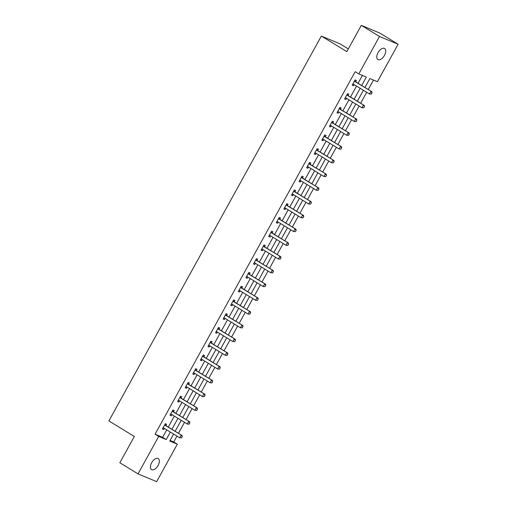 <?xml version="1.0" encoding="UTF-8"?>
<svg xmlns="http://www.w3.org/2000/svg" width="507" height="507" viewBox="0 0 507 507"><rect width="100%" height="100%" fill="white"/><g stroke="black" fill="none" stroke-linecap="round" stroke-linejoin="round"><path stroke-width="0.76" d="M151.656 462.752A6.458 3.46 -58.6 0 1 158.247 458.588A6.458 3.46 -58.6 0 1 158.095 465.445A6.458 3.46 -58.6 0 1 151.504 469.609A6.458 3.46 -58.6 0 1 151.656 462.752M378.032 52.671A6.458 3.46 -58.6 0 1 384.623 48.501A6.458 3.46 -58.6 0 1 384.477 55.358A6.458 3.46 -58.6 0 1 377.886 59.528A6.458 3.46 -58.6 0 1 378.032 52.671M348.296 48.926L339.975 43.836L321.356 36.06L108.891 420.937L134.342 436.495L119.842 462.764L138.024 473.874L158.704 436.413L166.252 439.563L170.384 432.078M321.356 36.06L346.807 51.619L361.307 25.35L379.927 33.126L398.109 44.236L377.423 81.703L369.876 78.547L364.939 87.489M170.092 440.463L173.686 441.965L176.93 436.083M178.464 433.308L184.523 422.331M186.056 419.555L192.115 408.579M193.649 405.803L199.707 394.826M201.241 392.05L207.3 381.074M208.833 378.298L214.892 367.322M216.419 364.546L222.484 353.575M224.012 350.8L230.07 339.823M231.604 337.047L237.663 326.071M239.196 323.295L245.255 312.318M246.789 309.543L252.847 298.566M254.381 295.79L260.44 284.814M261.973 282.038L268.032 271.061M269.559 268.285L275.624 257.309M277.152 254.533L283.21 243.556M284.744 240.781L290.803 229.804M292.336 227.028L298.395 216.052M299.929 213.276L305.987 202.306M307.521 199.53L313.58 188.553M315.113 185.777L321.172 174.801M322.699 172.025L328.758 161.049M330.291 158.273L336.35 147.296M337.884 144.52L343.942 133.544M345.476 130.768L351.535 119.791M353.068 117.016L359.127 106.039M360.661 103.263L366.719 92.287M368.253 89.511L373.475 80.049M173.686 441.965L177.323 444.183L156.644 481.65L138.024 473.874M361.7 85.512L366.352 77.077L358.804 73.927L355.173 71.702L155.066 434.188L162.62 437.338L166.746 429.86M168.28 427.084L174.338 416.108M175.872 413.332L181.931 402.355M183.464 399.579L189.523 388.603M191.057 385.827L197.115 374.85M198.643 372.075L204.708 361.098M206.235 358.322L212.294 347.346M213.827 344.57L219.886 333.593M221.42 330.817L227.478 319.841M229.012 317.065L235.071 306.089M236.604 303.313L242.663 292.343M244.197 289.567L250.255 278.59M251.783 275.814L257.848 264.838M259.375 262.062L265.434 251.085M266.967 248.31L273.026 237.333M274.56 234.557L280.618 223.581M282.152 220.805L288.21 209.828M289.744 207.052L295.803 196.076M297.336 193.3L303.395 182.324M304.922 179.548L310.987 168.571M312.515 165.795L318.573 154.819M320.107 152.043L326.166 141.073M327.699 138.297L333.758 127.32M335.292 124.545L341.35 113.568M342.884 110.792L348.943 99.816M350.476 97.04L356.535 86.063M358.062 83.287L362.404 75.429M354.748 80.607L355.654 81.76L356.377 80.455L355.122 79.929L352.2 85.22L353.461 85.74L354.101 84.574M347.156 94.359L348.062 95.506L348.784 94.207L347.529 93.681L344.608 98.966L345.869 99.492L346.509 98.326M339.563 108.111L340.47 109.259L341.198 107.959L339.937 107.433L337.016 112.719L338.277 113.245L338.917 112.079M331.971 121.864L332.877 123.011L333.606 121.712L332.345 121.186L329.43 126.471L330.684 126.997L331.331 125.831M325.291 136.77L326.014 135.458L324.753 134.938L321.837 140.224L323.092 140.75L323.739 139.583M316.786 149.369L317.699 150.516L318.421 149.21L317.167 148.684L314.245 153.976L315.5 154.502L316.146 153.336M309.194 163.121L310.107 164.268L310.829 162.962L309.574 162.436L306.653 167.728L307.907 168.254L308.554 167.088M301.608 176.873L302.514 178.02L303.237 176.715L301.982 176.189L299.06 181.481L300.321 182.007L300.962 180.841M294.016 190.619L294.922 191.773L295.644 190.467L294.39 189.941L291.468 195.233L292.729 195.759L293.369 194.593M286.423 204.372L287.33 205.525L288.058 204.22L286.797 203.694L283.876 208.985L285.137 209.511L285.777 208.345M278.831 218.124L279.737 219.278L280.466 217.972L279.205 217.446L276.29 222.738L277.544 223.257L278.191 222.098M272.151 233.03L272.874 231.724L271.613 231.198L268.697 236.49L269.952 237.01L270.599 235.844M263.646 245.629L264.559 246.776L265.281 245.477L264.027 244.951L261.105 250.236L262.36 250.762L263.006 249.596M256.054 259.381L256.967 260.528L257.689 259.229L256.434 258.703L253.513 263.989L254.768 264.515L255.414 263.348M248.468 273.134L249.374 274.281L250.097 272.981L248.842 272.455L245.92 277.741L247.182 278.267L247.822 277.101M240.876 286.886L241.782 288.033L242.504 286.728L241.25 286.208L238.328 291.493L239.589 292.019L240.229 290.853M233.283 300.638L234.19 301.785L234.918 300.48L233.657 299.954L230.736 305.246L231.997 305.772L232.637 304.606M225.691 314.391L226.597 315.538L227.326 314.232L226.065 313.706L223.15 318.998L224.405 319.524L225.051 318.358M219.011 329.297L219.734 327.985L218.473 327.459L215.557 332.75L216.812 333.276L217.459 332.11M210.506 341.889L211.419 343.043L212.141 341.737L210.887 341.211L207.965 346.503L209.22 347.029L209.866 345.863M202.92 355.641L203.827 356.795L204.549 355.489L203.294 354.963L200.373 360.255L201.628 360.781L202.274 359.615M195.328 369.394L196.234 370.547L196.957 369.242L195.702 368.716L192.78 374.008L194.042 374.527L194.682 373.367M187.736 383.146L188.642 384.3L189.365 382.994L188.11 382.468L185.188 387.76L186.449 388.28L187.089 387.114M180.143 396.899L181.05 398.046L181.779 396.747L180.517 396.221L177.596 401.506L178.857 402.032L179.497 400.866M172.551 410.651L173.457 411.798L174.186 410.499L172.925 409.973L170.01 415.258L171.265 415.784L171.911 414.618M165.871 425.557L166.594 424.251L165.333 423.725L162.417 429.011L163.672 429.537L164.319 428.371M361.307 25.35L379.489 36.466L398.109 44.236M155.066 434.188L158.704 436.413M358.804 73.927L379.489 36.466M171.917 429.302L177.976 418.326M179.51 415.55L185.568 404.58M187.096 401.804L193.161 390.827M194.688 388.051L200.747 377.075M202.28 374.299L208.339 363.323M209.873 360.547L215.931 349.57M217.465 346.794L223.524 335.818M225.057 333.042L231.116 322.065M232.65 319.29L238.708 308.313M240.236 305.537L246.301 294.561M247.828 291.785L253.887 280.808M255.42 278.032L261.479 267.056M263.013 264.28L269.071 253.31M270.605 250.534L276.664 239.558M278.197 236.782L284.256 225.805M285.79 223.029L291.848 212.053M293.376 209.277L299.441 198.3M300.968 195.525L307.027 184.548M308.56 181.772L314.619 170.796M316.153 168.02L322.211 157.043M323.745 154.267L329.803 143.291M331.337 140.515L337.396 129.538M338.929 126.763L344.988 115.786M346.515 113.01L352.574 102.04M354.108 99.264L360.166 88.288M173.622 434.062L169.775 441.033L177.323 444.183M363.411 90.265L357.353 101.242M355.819 104.017L349.76 114.994M348.227 117.77L342.168 128.746M340.634 131.522L334.576 142.499M333.042 145.275L326.983 156.251M325.45 159.027L319.391 170.003M317.864 172.779L311.805 183.756M310.271 186.532L304.213 197.502M302.679 200.278L296.62 211.254M295.087 214.03L289.028 225.007M287.494 227.782L281.436 238.759M279.902 241.535L273.843 252.511M272.31 255.287L266.251 266.264M264.724 269.04L258.665 280.016M257.131 282.792L251.073 293.768M249.539 296.544L243.48 307.521M241.947 310.297L235.888 321.273M234.354 324.049L228.296 335.026M226.762 337.801L220.703 348.772M219.17 351.547L213.111 362.524M211.584 365.3L205.525 376.276M203.991 379.052L197.933 390.029M196.399 392.805L190.34 403.781M188.807 406.557L182.748 417.534M181.214 420.309L175.156 431.286M162.62 437.338L166.252 439.563M352.302 85.037L353.461 85.74M344.709 98.789L345.869 99.492M337.117 112.541L338.277 113.245M329.525 126.287L330.684 126.997M321.939 140.04L323.092 140.75M314.346 153.792L315.5 154.502M306.754 167.544L307.907 168.254M299.162 181.297L300.321 182.007M291.569 195.049L292.729 195.759M283.977 208.802L285.137 209.511M276.385 222.554L277.544 223.257M268.799 236.306L269.952 237.01M261.206 250.059L262.36 250.762M253.614 263.811L254.768 264.515M246.022 277.557L247.182 278.267M238.429 291.31L239.589 292.019M230.837 305.062L231.997 305.772M223.245 318.814L224.405 319.524M215.659 332.567L216.812 333.276M208.066 346.319L209.22 347.029M200.474 360.071L201.628 360.781M192.882 373.824L194.042 374.527M185.289 387.576L186.449 388.28M177.697 401.329L178.857 402.032M170.105 415.081L171.265 415.784M162.519 428.827L163.672 429.537M353.867 84.435L352.752 84.225M371.32 94.118L372.049 92.794L371.32 94.118L369.483 93.979L353.487 84.2A1.008 0.849 -67.3 0 0 353.24 84.105L352.853 84.035M354.494 81.063L354.748 81.38A1.008 0.849 -67.3 0 0 354.944 81.557L371.846 91.71L372.049 92.794M354.748 81.38L355.654 81.76A1.008 0.849 -67.3 0 0 355.851 81.931L371.846 91.71M371.168 94.055L369.483 93.979L370.94 91.336L371.904 92.73M346.275 98.187L345.159 97.978M363.728 107.871L364.463 106.546L363.728 107.871L361.89 107.731L345.894 97.952A1.008 0.849 -67.3 0 0 345.647 97.857L345.261 97.788M346.902 94.809L347.156 95.132A1.008 0.849 -67.3 0 0 347.352 95.31L364.26 105.462L364.463 106.546M347.156 95.132L348.062 95.506A1.008 0.849 -67.3 0 0 348.258 95.684L364.26 105.462M363.582 107.807L361.89 107.731L363.354 105.088L364.311 106.483M338.682 111.933L337.567 111.73M356.142 121.623L356.871 120.298L356.142 121.623L354.298 121.484L338.302 111.705A1.008 0.849 -67.3 0 0 338.061 111.61L337.668 111.54M339.31 108.561L339.563 108.885A1.008 0.849 -67.3 0 0 339.76 109.056L356.668 119.215L356.871 120.298M339.563 108.885L340.47 109.259A1.008 0.849 -67.3 0 0 340.666 109.436L356.668 119.215M355.99 121.56L354.298 121.484L355.762 118.841L356.719 120.235M331.09 125.685L329.975 125.483M348.55 135.369L349.279 134.051L348.55 135.369L346.712 135.236L330.71 125.457A1.008 0.849 -67.3 0 0 330.469 125.362L330.082 125.292M331.724 122.314L331.971 122.637A1.008 0.849 -67.3 0 0 332.174 122.808L349.076 132.967L349.279 134.051M331.971 122.637L332.877 123.011A1.008 0.849 -67.3 0 0 333.074 123.188L349.076 132.967M348.398 135.306L346.712 135.236L348.17 132.587L349.127 133.987M323.498 139.438L322.382 139.229M340.958 149.121L341.686 147.803L340.958 149.121L339.12 148.988L323.117 139.21A1.008 0.849 -67.3 0 0 322.877 139.114L322.49 139.038M324.131 136.066L324.379 136.383A1.008 0.849 -67.3 0 0 324.581 136.56L341.484 146.719L341.686 147.803M324.379 135.616L325.285 136.763A1.008 0.849 -67.3 0 0 325.488 136.941L341.484 146.719M340.805 149.058L339.12 148.988L340.577 146.339L341.534 147.74M315.905 153.19L314.79 152.981M333.365 162.874L334.094 161.556L333.365 162.874L331.527 162.741L315.525 152.956A1.008 0.849 -67.3 0 0 315.284 152.867L314.898 152.791M316.539 149.819L316.793 150.135A1.008 0.849 -67.3 0 0 316.989 150.313L333.891 160.472L334.094 161.556M316.793 150.135L317.699 150.516A1.008 0.849 -67.3 0 0 317.895 150.693L333.891 160.472M333.213 162.81L331.527 162.741L332.985 160.092L333.942 161.492M308.319 166.942L307.198 166.733M325.773 176.626L326.502 175.308L325.773 176.626L323.935 176.487L307.939 166.708A1.008 0.849 -67.3 0 0 307.692 166.619L307.305 166.543M308.947 163.571L309.2 163.888A1.008 0.849 -67.3 0 0 309.397 164.065L326.299 174.224L326.502 175.308M309.2 163.888L310.107 164.268A1.008 0.849 -67.3 0 0 310.303 164.445L326.299 174.224M325.621 176.563L323.935 176.487L325.393 173.844L326.35 175.245M300.727 180.695L299.612 180.486M318.181 190.379L318.909 189.054L318.181 190.379L316.343 190.239L300.347 180.46A1.008 0.849 -67.3 0 0 300.1 180.372L299.713 180.296M301.354 177.323L301.608 177.64A1.008 0.849 -67.3 0 0 301.804 177.818L318.707 187.977L318.909 189.054M301.608 177.64L302.514 178.02A1.008 0.849 -67.3 0 0 302.711 178.198L318.707 187.977M318.028 190.315L316.343 190.239L317.8 187.596L318.764 188.991M293.135 194.447L292.019 194.238M310.588 204.131L311.323 202.806L310.588 204.131L308.75 203.991L292.754 194.213A1.008 0.849 -67.3 0 0 292.514 194.118L292.121 194.048M293.762 191.076L294.016 191.393A1.008 0.849 -67.3 0 0 294.212 191.57L311.121 201.729L311.323 202.806M294.016 191.393L294.922 191.773A1.008 0.849 -67.3 0 0 295.118 191.95L311.121 201.729M310.442 204.068L308.75 203.991L310.214 201.349L311.171 202.743M285.542 208.2L284.427 207.99M303.002 217.883L303.731 216.559L303.002 217.883L301.158 217.744L285.162 207.965A1.008 0.849 -67.3 0 0 284.921 207.87L284.528 207.8M286.17 204.828L286.423 205.145A1.008 0.849 -67.3 0 0 286.62 205.322L303.528 215.481L303.731 216.559M286.423 205.145L287.33 205.525A1.008 0.849 -67.3 0 0 287.526 205.703L303.528 215.481M302.85 217.82L301.158 217.744L302.622 215.101L303.579 216.495M277.95 221.952L276.835 221.743M295.41 231.636L296.139 230.311L295.41 231.636L293.572 231.496L277.57 221.717A1.008 0.849 -67.3 0 0 277.329 221.622L276.942 221.553M278.584 218.58L278.831 218.897A1.008 0.849 -67.3 0 0 279.034 219.075L295.936 229.234L296.139 230.311M278.831 218.897L279.737 219.278A1.008 0.849 -67.3 0 0 279.934 219.449L295.936 229.234M295.258 231.572L293.572 231.496L295.03 228.853L295.987 230.248M270.358 235.704L269.242 235.495M287.818 245.388L288.546 244.063L287.818 245.388L285.98 245.249L269.978 235.47A1.008 0.849 -67.3 0 0 269.737 235.375L269.35 235.305M270.992 232.333L271.245 232.65A1.008 0.849 -67.3 0 0 271.441 232.827L288.344 242.98L288.546 244.063M271.239 231.876L272.145 233.03A1.008 0.849 -67.3 0 0 272.348 233.201L288.344 242.98M287.665 245.325L285.98 245.249L287.437 242.606L288.394 244M262.765 249.457L261.65 249.248M280.225 259.14L280.954 257.816L280.225 259.14L278.387 259.001L262.385 249.222A1.008 0.849 -67.3 0 0 262.144 249.127L261.758 249.057M263.399 246.079L263.653 246.402A1.008 0.849 -67.3 0 0 263.849 246.579L280.751 256.732L280.954 257.816M263.653 246.402L264.559 246.776A1.008 0.849 -67.3 0 0 264.755 246.953L280.751 256.732M280.073 259.077L278.387 259.001L279.845 256.358L280.802 257.752M255.179 263.203L254.058 263M272.633 272.893L273.362 271.568L272.633 272.893L270.795 272.753L254.799 262.975A1.008 0.849 -67.3 0 0 254.552 262.88L254.165 262.81M255.807 259.831L256.06 260.154A1.008 0.849 -67.3 0 0 256.257 260.325L273.159 270.485L273.362 271.568M256.06 260.154L256.967 260.528A1.008 0.849 -67.3 0 0 257.163 260.706L273.159 270.485M272.481 272.829L270.795 272.753L272.253 270.111L273.21 271.505M247.587 276.955L246.472 276.752M265.041 286.639L265.769 285.321L265.041 286.639L263.203 286.506L247.207 276.727A1.008 0.849 -67.3 0 0 246.96 276.632L246.573 276.562M248.215 273.584L248.468 273.907A1.008 0.849 -67.3 0 0 248.664 274.078L265.567 284.237L265.769 285.321M248.468 273.907L249.374 274.281A1.008 0.849 -67.3 0 0 249.571 274.458L265.567 284.237M264.888 286.575L263.203 286.506L264.66 283.857L265.624 285.257M239.995 290.707L238.879 290.498M257.448 300.391L258.183 299.073L257.448 300.391L255.61 300.258L239.615 290.479A1.008 0.849 -67.3 0 0 239.374 290.384L238.981 290.308M240.622 287.336L240.876 287.653A1.008 0.849 -67.3 0 0 241.072 287.83L257.981 297.989L258.183 299.073M240.876 287.653L241.782 288.033A1.008 0.849 -67.3 0 0 241.978 288.21L257.981 297.989M257.303 300.328L255.61 300.258L257.074 297.609L258.031 299.01M232.402 304.46L231.287 304.251M249.862 314.144L250.591 312.825L249.862 314.144L248.018 314.01L232.022 304.225A1.008 0.849 -67.3 0 0 231.781 304.137L231.388 304.061M233.036 301.088L233.283 301.405A1.008 0.849 -67.3 0 0 233.48 301.583L250.388 311.742L250.591 312.825M233.283 301.405L234.19 301.785A1.008 0.849 -67.3 0 0 234.386 301.963L250.388 311.742M249.71 314.08L248.018 314.01L249.482 311.361L250.439 312.762M224.81 318.212L223.695 318.003M242.27 327.896L242.999 326.578L242.27 327.896L240.432 327.756L224.43 317.978A1.008 0.849 -67.3 0 0 224.189 317.889L223.802 317.813M225.444 314.841L225.691 315.158A1.008 0.849 -67.3 0 0 225.894 315.335L242.796 325.494L242.999 326.578M225.691 315.158L226.597 315.538A1.008 0.849 -67.3 0 0 226.794 315.715L242.796 325.494M242.118 327.833L240.432 327.756L241.89 325.114L242.847 326.514M217.218 331.965L216.102 331.755M234.678 341.648L235.406 340.324L234.678 341.648L232.84 341.509L216.838 331.73A1.008 0.849 -67.3 0 0 216.597 331.641L216.21 331.565M217.852 328.593L218.105 328.91A1.008 0.849 -67.3 0 0 218.302 329.087L235.204 339.246L235.406 340.324M218.099 328.143L219.005 329.29A1.008 0.849 -67.3 0 0 219.208 329.468L235.204 339.246M234.526 341.585L232.84 341.509L234.297 338.866L235.254 340.26M209.625 345.717L208.51 345.508M227.085 355.401L227.814 354.076L227.085 355.401L225.247 355.261L209.245 345.482A1.008 0.849 -67.3 0 0 209.004 345.394L208.618 345.318M210.259 342.345L210.513 342.662A1.008 0.849 -67.3 0 0 210.709 342.84L227.611 352.999L227.814 354.076M210.513 342.662L211.419 343.043A1.008 0.849 -67.3 0 0 211.615 343.22L227.611 352.999M226.933 355.337L225.247 355.261L226.705 352.618L227.662 354.013M202.04 359.469L200.918 359.26M219.493 369.153L220.222 367.829L219.493 369.153L217.655 369.014L201.659 359.235A1.008 0.849 -67.3 0 0 201.412 359.14L201.025 359.07M202.667 356.098L202.92 356.415A1.008 0.849 -67.3 0 0 203.117 356.592L220.019 366.751L220.222 367.829M202.92 356.415L203.827 356.795A1.008 0.849 -67.3 0 0 204.023 356.972L220.019 366.751M219.341 369.09L217.655 369.014L219.113 366.371L220.07 367.765M194.447 373.222L193.332 373.013M211.901 382.905L212.629 381.581L211.901 382.905L210.063 382.766L194.067 372.987A1.008 0.849 -67.3 0 0 193.82 372.892L193.433 372.822M195.075 369.85L195.328 370.167A1.008 0.849 -67.3 0 0 195.525 370.344L212.427 380.504L212.629 381.581M195.328 370.167L196.234 370.547A1.008 0.849 -67.3 0 0 196.431 370.718L212.427 380.504M211.749 382.842L210.063 382.766L211.527 380.123L212.484 381.518M186.855 386.974L185.739 386.765M204.308 396.658L205.043 395.333L204.308 396.658L202.47 396.518L186.475 386.74A1.008 0.849 -67.3 0 0 186.234 386.645L185.841 386.575M187.482 383.603L187.736 383.919A1.008 0.849 -67.3 0 0 187.932 384.097L204.841 394.25L205.043 395.333M187.736 383.919L188.642 384.3A1.008 0.849 -67.3 0 0 188.838 384.471L204.841 394.25M204.163 396.594L202.47 396.518L203.934 393.876L204.891 395.27M179.263 400.726L178.147 400.517M196.722 410.41L197.451 409.086L196.722 410.41L194.878 410.271L178.882 400.492A1.008 0.849 -67.3 0 0 178.641 400.397L178.249 400.327M179.896 397.349L180.143 397.672A1.008 0.849 -67.3 0 0 180.34 397.849L197.248 408.002L197.451 409.086M180.143 397.672L181.05 398.046A1.008 0.849 -67.3 0 0 181.246 398.223L197.248 408.002M196.57 410.347L194.878 410.271L196.342 407.628L197.299 409.022M171.67 414.473L170.555 414.27M189.13 424.163L189.859 422.838L189.13 424.163L187.292 424.023L171.29 414.244A1.008 0.849 -67.3 0 0 171.049 414.149L170.663 414.08M172.304 411.101L172.551 411.424A1.008 0.849 -67.3 0 0 172.754 411.595L189.656 421.754L189.859 422.838M172.551 411.424L173.457 411.798A1.008 0.849 -67.3 0 0 173.654 411.976L189.656 421.754M188.978 424.099L187.292 424.023L188.75 421.38L189.707 422.775M164.078 428.225L162.962 428.022M181.538 437.909L182.267 436.59L181.538 437.909L179.7 437.775L163.698 427.997A1.008 0.849 -67.3 0 0 163.457 427.902L163.07 427.832M164.712 424.853L164.965 425.177A1.008 0.849 -67.3 0 0 165.162 425.348L182.064 435.507L182.267 436.59M164.959 424.403L165.865 425.55A1.008 0.849 -67.3 0 0 166.068 425.728L182.064 435.507M181.386 437.845L179.7 437.775L181.157 435.126L182.114 436.527M354.944 81.557L355.851 81.931M347.352 95.31L348.258 95.684M339.76 109.056L340.666 109.436M332.174 122.808L333.074 123.188M324.581 136.56L325.488 136.941M324.379 136.383L325.285 136.763M316.989 150.313L317.895 150.693M309.397 164.065L310.303 164.445M301.804 177.818L302.711 178.198M294.212 191.57L295.118 191.95M286.62 205.322L287.526 205.703M279.034 219.075L279.934 219.449M271.441 232.827L272.348 233.201M271.245 232.65L272.145 233.03M263.849 246.579L264.755 246.953M256.257 260.325L257.163 260.706M248.664 274.078L249.571 274.458M241.072 287.83L241.978 288.21M233.48 301.583L234.386 301.963M225.894 315.335L226.794 315.715M218.302 329.087L219.208 329.468M218.105 328.91L219.005 329.29M210.709 342.84L211.615 343.22M203.117 356.592L204.023 356.972M195.525 370.344L196.431 370.718M187.932 384.097L188.838 384.471M180.34 397.849L181.246 398.223M172.754 411.595L173.654 411.976M165.162 425.348L166.068 425.728M164.965 425.177L165.865 425.55"/></g></svg>
